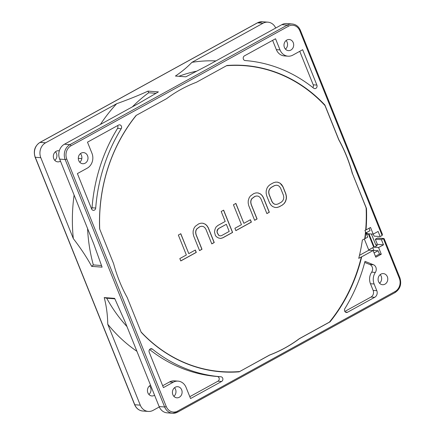 <?xml version="1.0" encoding="UTF-8"?>
<svg xmlns="http://www.w3.org/2000/svg" width="435" height="435" viewBox="0 0 435 435"><rect width="100%" height="100%" fill="white"/><g stroke="black" fill="none" stroke-linecap="round" stroke-linejoin="round"><path stroke-width="0.65" d="M55.441 151.772A5.573 4.845 -85.7 0 1 56.468 153.419A5.573 4.845 -85.7 0 1 54.799 160.374M149.548 385.861A5.573 4.845 -85.7 0 1 150.57 387.509A5.573 4.845 -85.7 0 1 148.906 394.463M284.43 47.491A5.573 4.845 -85.7 0 1 289.253 39.503A5.573 4.845 -85.7 0 1 293.244 42.641A5.573 4.845 -85.7 0 1 288.421 50.623A5.573 4.845 -85.7 0 1 284.43 47.491M286.094 40.537A5.573 4.845 -85.7 0 1 287.122 42.184A5.573 4.845 -85.7 0 1 285.452 49.139M136.922 351.317A156.094 135.589 -85.7 0 1 107.76 324.249L140.282 405.159A11.152 9.684 -85.7 0 0 148.264 411.428A11.152 9.684 -85.7 0 0 153.131 410.346L159.297 406.953M154.583 395.241A5.573 4.845 -85.7 0 1 151.869 395.953A5.573 4.845 -85.7 0 1 147.878 392.816A5.573 4.845 -85.7 0 1 150.559 385.231M215.934 60.916A156.094 135.589 94.3 0 0 191.927 62.341L263.017 23.245A11.152 9.684 -85.7 0 1 267.878 22.163A11.152 9.684 -85.7 0 1 275.703 28.047M74.113 195.065A156.094 135.589 94.3 0 0 73.325 238.597L40.803 157.693A11.152 9.684 -85.7 0 1 45.583 142.81L116.672 103.72A156.094 135.589 94.3 0 0 100.42 124.432M60.476 161.151A5.573 4.845 -85.7 0 1 57.768 161.863A5.573 4.845 -85.7 0 1 53.777 158.726A5.573 4.845 -85.7 0 1 58.594 150.744A5.573 4.845 -85.7 0 1 59.301 150.858M172.853 394.681A5.573 4.845 -85.7 0 1 177.676 386.699A5.573 4.845 -85.7 0 1 181.667 389.836A5.573 4.845 -85.7 0 1 176.844 397.818A5.573 4.845 -85.7 0 1 172.853 394.681M174.522 387.726A5.573 4.845 -85.7 0 1 175.544 389.374A5.573 4.845 -85.7 0 1 173.875 396.328M365.791 232.339L367.733 237.157L362.366 240.028A150.891 131.071 94.3 0 1 358.728 258.363L361.333 256.933A153.392 133.24 -85.7 0 1 329.404 322.128L299.345 338.658A143.708 124.829 94.3 0 1 269.569 355.031L239.158 371.833A153.615 133.436 -85.7 0 1 141.196 332.296L127.221 297.54A143.708 124.829 -85.7 0 1 113.6 263.653L99.631 228.897A153.615 133.436 94.3 0 1 136.09 115.449L166.627 98.653A143.708 124.829 -85.7 0 1 196.402 82.286L226.939 65.489A153.615 133.436 94.3 0 1 324.896 105.025L338.87 139.782A143.708 124.829 -85.7 0 1 352.491 173.668L366.466 208.425A153.615 133.436 -85.7 0 1 366.009 229.936L364.921 230.458L365.791 232.339A153.615 133.436 -85.7 0 1 365.079 238.614M239.158 371.833L269.695 355.042A143.708 124.829 -85.7 0 0 299.465 338.669L330.007 321.873A153.615 133.436 -85.7 0 0 361.692 256.813L373.105 250.533L375.796 257.221L381.283 254.203L378.591 247.515L383.491 244.823L381.43 239.696L383.387 238.619L399.341 278.302A9.913 8.608 -85.7 0 1 395.089 291.532L177.654 411.097A9.913 8.608 -85.7 0 1 166.235 406.486L66.756 159.02A9.913 8.608 -85.7 0 1 71.003 145.79L288.438 26.23A9.913 8.608 -85.7 0 1 299.856 30.836A1.24 0.304 158.1 0 0 300.395 30.33L382.419 234.373L382.131 235.498L380.174 236.575L378.113 231.447L373.214 234.139L370.528 227.451L366.009 229.936M78.746 160.591A5.573 4.845 -85.7 0 1 83.569 152.609A5.573 4.845 -85.7 0 1 87.56 155.741A5.573 4.845 -85.7 0 1 82.742 163.729A5.573 4.845 -85.7 0 1 78.746 160.591M378.532 281.581A5.573 4.845 -85.7 0 1 383.355 273.599A5.573 4.845 -85.7 0 1 387.346 276.731A5.573 4.845 -85.7 0 1 382.523 284.713A5.573 4.845 -85.7 0 1 378.532 281.581M221.632 381.468L190.557 398.558L186.071 387.411A11.152 9.684 94.3 0 0 178.089 381.136A11.152 9.684 94.3 0 0 173.228 382.224L163.429 387.612L149.21 352.241A2.479 2.153 -85.7 0 1 151.353 348.691A2.479 2.153 -85.7 0 1 152.429 349.126A158.574 137.743 94.3 0 0 220.926 376.77A2.479 2.153 -85.7 0 1 222.861 378.771A2.479 2.153 -85.7 0 1 221.632 381.468L217.962 381.196A2.479 2.153 94.3 0 0 219.191 378.493A2.479 2.153 94.3 0 0 217.255 376.498A158.574 137.743 -85.7 0 1 149.591 349.517M313.668 88.196A158.574 137.743 94.3 0 0 245.166 60.552A2.479 2.153 -85.7 0 1 243.236 58.551A2.479 2.153 -85.7 0 1 244.459 55.854L275.54 38.764L280.02 49.911A11.152 9.684 94.3 0 0 288.003 56.186A11.152 9.684 94.3 0 0 292.869 55.098L302.668 49.71L316.887 85.081A2.479 2.153 -85.7 0 1 314.739 88.631A2.479 2.153 -85.7 0 1 313.668 88.196M121.213 128.716A158.574 137.743 94.3 0 0 95.716 208.044A2.479 2.153 -85.7 0 1 93.384 210.35A2.479 2.153 -85.7 0 1 91.611 208.958L77.392 173.587L87.19 168.198A11.152 9.684 94.3 0 0 91.97 153.321L87.489 142.169L118.565 125.079A2.479 2.153 -85.7 0 1 119.647 124.84A2.479 2.153 -85.7 0 1 121.419 126.232A2.479 2.153 -85.7 0 1 121.213 128.716L117.537 128.439A2.479 2.153 94.3 0 0 117.586 125.623M374.687 297.306A4.954 4.306 -85.7 0 0 376.813 290.694L374.122 284.001A11.152 9.684 94.3 0 1 375.334 272.43A4.954 4.306 -85.7 0 0 373.458 264.763L365.008 261.353A158.574 137.743 94.3 0 1 344.884 308.605A2.479 2.153 -85.7 0 0 344.672 311.09A2.479 2.153 -85.7 0 0 346.445 312.482A2.479 2.153 -85.7 0 0 347.527 312.243L374.687 297.306L371.017 297.034A4.954 4.306 94.3 0 0 373.143 290.417L370.451 283.729A11.152 9.684 -85.7 0 1 371.664 272.158A4.954 4.306 94.3 0 0 369.788 264.491L364.715 262.446M80.415 153.637A5.573 4.845 -85.7 0 1 81.443 155.284A5.573 4.845 -85.7 0 1 79.774 162.239M114.835 298.818L106.716 298.209L104.221 297.583L114.644 298.361L125.079 321.851L159.134 406.567L164.642 406.981L65.163 159.514A1.24 0.304 -21.9 0 0 66.756 159.02M394.926 292.597A1.24 0.533 -118.8 0 0 395.072 292.57L177.643 412.135A1.24 0.533 -118.8 0 1 177.491 412.162A11.152 9.684 -85.7 0 1 172.63 413.25L167.122 412.837A11.152 9.684 -85.7 0 1 159.134 406.567M191.927 62.341C187.142 67.305 181.64 71.878 175.419 76.043L185.837 76.821L207.435 65.587L281.869 24.654A11.152 9.684 -85.7 0 1 286.736 23.572L292.244 23.979A11.152 9.684 -85.7 0 0 287.377 25.067A1.24 0.533 61.2 0 1 288.438 26.23M116.672 103.72C128.945 99.31 139.385 95.113 147.992 91.122L158.416 91.899L138.874 103.291L64.434 144.219L69.943 144.632A1.24 0.533 61.2 0 1 71.003 145.79M73.325 238.597C80.97 248.586 87.087 257.841 91.676 266.372L102.094 267.15L93.71 243.817L59.655 159.101A11.152 9.684 -85.7 0 1 64.434 144.219M366.471 234.025L367.096 233.682L366.629 232.529M383.387 238.619L377.265 238.162A1.24 1.077 -85.7 0 1 377.808 238.043L383.849 238.494L383.387 238.619L384.203 239.152M377.265 238.162L375.307 239.239L377.368 244.367L376.041 245.095M380.174 236.575L374.051 236.118L373.252 234.122M380.201 274.626A5.573 4.845 -85.7 0 1 381.223 276.274A5.573 4.845 -85.7 0 1 379.559 283.228M373.192 250.745L373.817 250.402L372.724 247.689M368.695 249.902L373.698 247.151L368.32 233.774L367.096 233.682M366.009 232.872L370.033 230.659L369.07 228.255M373.214 234.139L368.929 233.823L374.307 247.2L377.248 245.579L375.818 245.003L371.398 234.003M378.591 247.515L374.307 247.2M381.283 254.203L379.445 254.067L378.102 250.723L374.073 252.936M373.817 250.402L378.102 250.723M368.32 233.774L366.721 234.65M373.105 250.533L368.826 250.212L364.302 238.967M126.977 326.571A148.661 129.13 -85.7 0 1 106.716 298.209M107.76 324.249C107.597 314.826 106.417 305.935 104.221 297.583M383.491 244.823L377.368 244.367M359.468 255.356L368.826 250.212M361.692 256.813L361.333 256.933M239.511 371.561A153.392 133.24 -85.7 0 1 141.065 331.965M330.007 321.873L329.404 322.128M365.514 231.937A153.392 133.24 -85.7 0 1 364.742 238.723M352.491 173.668L366.123 207.87A153.392 133.24 -85.7 0 1 365.683 230.039M366.123 207.87L366.466 208.425M99.713 229.104A153.392 133.24 -85.7 0 1 136.334 115.313M226.499 65.728A153.392 133.24 -85.7 0 1 324.994 105.558L338.751 139.771A143.708 124.829 94.3 0 1 352.372 173.657M282.397 205.059L284.245 203.466L285.496 201.617L286.366 198.822L286.42 196.479L285.871 193.879L283.011 186.767L281.652 184.619L280.075 183.168L277.677 182.167L275.665 182.118L273.43 182.765L270.168 184.56L268.319 186.158L267.068 188.002L266.198 190.802L266.144 193.145L266.688 195.739L269.548 202.857L270.913 205.005L272.489 206.451L274.887 207.451L276.899 207.506L279.129 206.853L282.397 205.059L279.009 206.848L276.774 207.495L274.871 207.446M248.733 205.614L254.644 220.322L257.09 218.974L251.18 204.271L250.826 202.15L251.071 200.274L251.914 198.654L254.986 196.386L256.813 195.962L258.417 196.234L259.804 197.213L260.973 198.882L266.889 213.59L269.336 212.242L263.425 197.539L262.06 195.391L260.483 193.939L258.091 192.939L256.074 192.89L253.844 193.537L250.359 196.033L249.108 197.876L248.238 200.671L248.189 203.02L248.733 205.614M235.873 230.642L251.381 222.116L250.424 219.746L243.894 223.334L235.89 203.411L233.437 204.76L241.447 224.683L234.916 228.272L235.873 230.642M215.412 235.525L216.391 236.722L218.375 237.945L220.583 238.472L222.812 237.825L232.605 232.437L223.644 210.143L221.197 211.492L225.2 221.453L217.853 225.493L216.005 227.086L214.944 229.408L214.482 231.98L215.412 235.525M193.64 235.911L199.551 250.614L201.998 249.271L196.087 234.563L195.734 232.442L195.978 230.572L196.821 228.946L199.893 226.678L201.72 226.254L203.324 226.532L204.711 227.505L205.88 229.18L211.796 243.883L214.243 242.534L208.332 227.831L206.968 225.683L205.391 224.237L202.998 223.237L200.981 223.188L198.751 223.835L195.266 226.325L194.015 228.174L193.145 230.969L193.096 233.312L193.64 235.911M180.781 260.94L196.288 252.409L195.331 250.038L188.801 253.632L180.797 233.709L178.345 235.052L186.354 254.975L179.824 258.564L180.781 260.94M281.249 202.215L277.987 204.01L276.16 204.434L274.556 204.156L273.169 203.183L272 201.508L269.14 194.396L268.781 192.275L269.026 190.399L269.869 188.779L271.309 187.409L274.577 185.614L276.399 185.19L278.003 185.462L279.395 186.441L280.564 188.11L283.424 195.228L283.778 197.349L283.533 199.219L282.69 200.845L281.249 202.215M218.593 228.56L226.347 224.297L229.207 231.415L221.453 235.678L220.034 235.873L218.838 235.378L217.288 232.752L217.125 231.105L218.468 228.554L217.435 229.702L217 231.099L217.163 232.747L218.718 235.368L220.034 235.873M324.896 105.025L324.994 105.558M375.421 256.28L379.445 254.067M284.245 203.466L282.272 205.054M280.075 183.168L282.891 186.756L285.751 193.869L286.295 196.468L286.241 198.811L285.371 201.606L284.12 203.455M277.568 182.167L279.95 183.162M276.399 185.19L274.452 185.604L271.19 187.398L269.749 188.768L268.906 190.394L268.661 192.265L269.015 194.385L271.875 201.503L273.044 203.172L274.436 204.151L276.16 204.434M257.982 192.939L260.364 193.934L261.941 195.38L263.3 197.528L269.211 212.231L266.862 213.525M256.813 195.962L254.867 196.375L251.789 198.643L250.946 200.269L250.707 202.139L251.06 204.26L256.971 218.963L254.616 220.257M250.326 219.795L251.256 222.106L235.846 230.583M235.792 203.466L243.894 223.334M223.546 210.197L232.486 232.431L222.687 237.814L220.496 238.451M226.347 224.297L218.468 228.554M202.889 223.231L205.266 224.226L206.848 225.678L208.207 227.82L214.118 242.529L211.769 243.823M201.72 226.254L199.774 226.668L196.696 228.94L195.853 230.561L195.609 232.431L195.967 234.557L201.878 249.26L199.524 250.555M195.233 250.092L196.163 252.403L180.753 260.875M180.699 233.758L188.801 253.632M381.43 239.696L375.307 239.239M155.969 93.297L148.661 92.753A148.661 129.13 94.3 0 0 132.349 106.874M87.582 228.576A148.661 129.13 94.3 0 0 93.335 264.915L101.485 265.524M196.511 71.204A148.661 129.13 94.3 0 0 178.877 76.299M148.661 92.753L147.992 91.122M91.676 266.372L93.335 264.915M288.003 56.186L284.332 55.908A11.152 9.684 -85.7 0 1 276.35 49.639L272.62 40.368M312.83 87.533A2.479 2.153 94.3 0 0 313.211 84.809L299.748 51.314M91.638 209.023A2.479 2.153 94.3 0 0 92.041 207.772A158.574 137.743 -85.7 0 1 117.537 128.439M189.801 396.682L217.962 381.196M162.674 385.731L169.552 381.952A11.152 9.684 -85.7 0 1 174.419 380.864L178.089 381.136M344.841 311.427L371.017 297.034M299.856 30.836L382.131 235.498M267.878 22.163L262.37 21.75A11.152 9.684 94.3 0 0 257.509 22.837L40.074 142.403A11.152 9.684 94.3 0 0 35.295 157.28L134.774 404.746L140.282 405.159M45.583 142.81L40.074 142.403A1.24 0.533 -118.8 0 0 39.928 142.43C34.795 145.975 33.196 150.901 35.121 157.204A1.24 0.304 158.1 0 0 35.295 157.28L40.803 157.693M59.655 159.101L65.163 159.514A11.152 9.684 -85.7 0 1 69.943 144.632L287.377 25.067L281.869 24.654M177.654 411.097A1.24 0.533 -118.8 0 1 177.643 412.135L172.63 413.25A11.152 9.684 -85.7 0 1 164.642 406.981A1.24 0.304 -21.9 0 0 166.235 406.486M257.254 22.973A1.24 0.533 -118.8 0 1 257.357 22.865A1.24 0.533 -118.8 0 1 257.509 22.837L263.017 23.245M384.176 238.733L399.879 277.796A1.24 0.304 158.1 0 1 399.341 278.302M399.879 277.796C401.804 284.099 400.205 289.025 395.072 292.57A1.24 0.533 -118.8 0 0 395.089 291.532M35.121 157.204L134.605 404.67A1.24 0.304 158.1 0 0 134.774 404.746A11.152 9.684 94.3 0 0 142.756 411.021L148.264 411.428M262.37 21.75L257.357 22.865L39.928 142.43A1.24 0.533 -118.8 0 0 39.819 142.549M220.926 376.77L217.255 376.498M152.429 349.126L150.227 348.962M316.887 85.081L313.211 84.809M280.02 49.911L276.35 49.639M95.716 208.044L92.041 207.772M173.228 382.224L169.552 381.952M373.458 264.763L369.788 264.491M375.334 272.43L371.664 272.158M347.527 312.243L345.412 312.085M376.813 290.694L373.143 290.417M374.122 284.001L370.451 283.729M300.395 30.33C298.747 26.54 296.028 24.425 292.244 23.979M134.605 404.67C136.253 408.46 138.972 410.575 142.756 411.021M78.311 158.335L81.802 158.596"/></g></svg>
